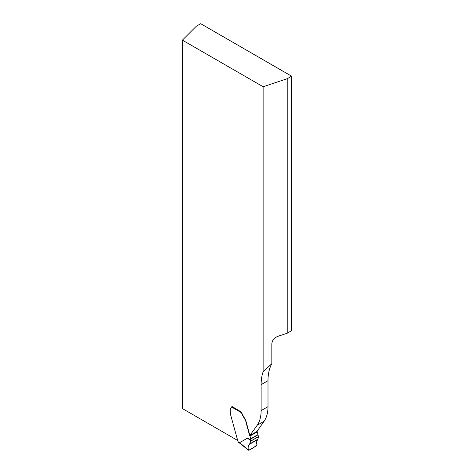 <?xml version="1.0" encoding="UTF-8"?>
<svg xmlns="http://www.w3.org/2000/svg" width="474" height="474" viewBox="0 0 474 474"><rect width="100%" height="100%" fill="white"/><g stroke="black" fill="none" stroke-linecap="round" stroke-linejoin="round"><path stroke-width="0.71" d="M291.599 76.184L287.214 78.714L263.123 86.742L182.401 40.142L196.313 26.23L200.698 23.7L291.599 76.184L291.599 330.686L287.214 333.222L277.758 336.368C274.168 337.897 272.189 340.356 271.833 343.751L271.833 363.694A53.74 31.029 -120 0 0 268 380.687L268 406.651A41.339 23.866 60 0 1 264.083 421.268L256.872 431.518L250.005 435.488A1.653 0.954 60 0 1 249.597 434.628L246 421.131A4.136 2.388 60 0 0 245.698 420.266L242.504 414.632A3.306 1.908 60 0 1 241.823 412.327L231.97 406.449M263.123 86.742L263.123 371.782A53.74 31.029 -120 0 0 261.127 384.657L261.127 410.614A41.339 23.866 60 0 1 257.21 425.231L249.78 435.612A1.653 0.954 60 0 1 249.377 434.753L245.781 421.256A4.136 2.388 -120 0 0 245.479 420.391L242.285 414.756A3.306 1.908 60 0 1 241.622 412.801L231.75 407.101A2.068 1.191 -120 0 1 231.324 408.049A2.068 1.191 -120 0 1 231.164 408.114A3.099 1.789 60 0 0 230.933 408.215A3.099 1.789 60 0 0 230.287 409.637L230.352 413.725A4.136 2.388 60 0 0 230.465 414.24L237.907 441.341A1.238 0.717 -120 0 1 238.298 442.106L238.422 442.426A0.83 0.48 120 0 0 238.517 442.515L240.354 443.575M237.421 440.328L182.401 408.564L182.401 40.142M263.123 371.782L271.833 363.694M287.214 78.714L287.214 333.222M250.752 439.665L250.515 440.275L247.304 438.231L250.752 439.665L250.752 439.031A0.83 0.48 -120 0 0 250.716 438.782L249.988 436.039A0.83 0.48 -120 0 0 249.78 435.612M247.304 438.231L239.631 442.68L240.454 443.628M257.026 431.299A1.653 0.954 -120 0 0 257.092 431.393A0.83 0.48 60 0 1 257.293 431.82L258.022 434.563A0.83 0.48 60 0 1 258.057 434.812L258.348 436.755L250.444 441.318C250.225 443.107 249.644 444.464 248.696 445.388C247.908 447.201 247.92 448.831 248.72 450.282C251.771 448.884 254.514 447.077 256.944 444.849C255.67 440.873 258.419 439.925 258.348 436.755L257.868 439.463C256.671 440.559 256.357 442.301 256.926 444.701L256.458 445.833L248.844 450.229L248.163 449.761L248.844 450.229M241.823 412.137A0.83 0.48 120 0 0 241.681 412.41L241.622 412.801M232.047 406.348A0.83 0.48 120 0 0 231.75 407.101M250.515 440.275L249.674 444.197C248.429 445.299 247.926 447.154 248.163 449.761L239.631 442.68M268 380.687L261.127 384.657M268 406.651L261.127 410.614M264.083 421.268L257.21 425.231M238.298 442.106L239.755 442.947M250.752 439.031L258.057 434.812M250.716 438.782L258.022 434.563M249.988 436.039L257.293 431.82M249.674 444.197L257.868 439.463M249.911 443.8L258.075 439.084M250.444 441.318L258.348 436.755M250.462 441.205L258.348 436.649M248.34 450.199L240.158 443.409"/></g></svg>
